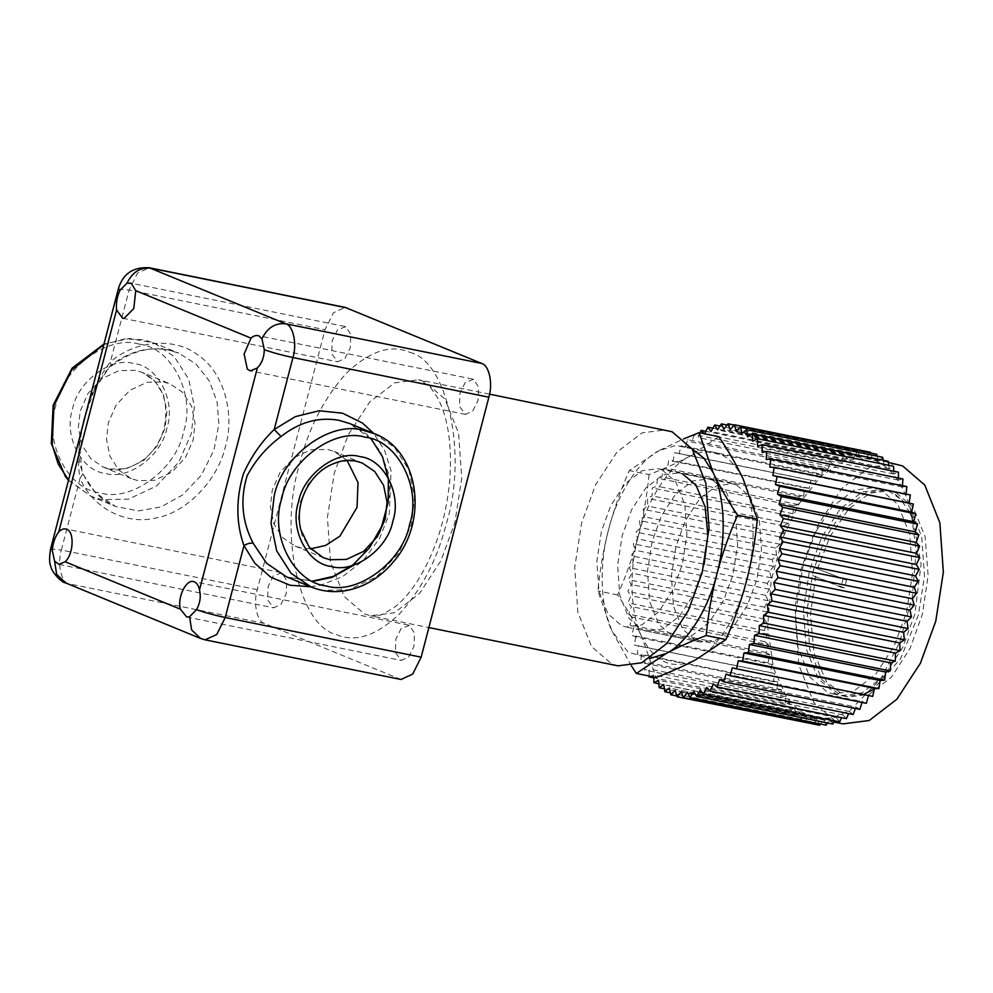 <?xml version="1.0" encoding="UTF-8"?>
<svg xmlns="http://www.w3.org/2000/svg" width="993" height="993" viewBox="0 0 993 993"><rect width="100%" height="100%" fill="white"/><g stroke="black" fill="none" stroke-linecap="round" stroke-linejoin="round"><path stroke-width="0.74" stroke-dasharray="4.96 3.72" d="M880.245 489.239L874.684 487.538L853.943 490.219L831.973 507.1L813.317 535.649L801.115 569.014L795.083 607.89L797.863 647.126L809.841 677.077L827.38 692.195L832.928 693.884L853.682 691.215L875.652 674.334L894.296 645.785L906.51 612.42L912.53 573.544L909.762 534.308L897.784 504.345L880.245 489.239M863.674 694.43L844.882 696.304L839.321 694.616L821.782 679.497L809.804 649.546L807.036 610.31L813.068 571.434L825.27 538.057L843.913 509.508L865.896 492.64L886.637 489.959L892.186 491.647L909.737 506.765L921.715 536.716L924.483 575.952L918.451 614.828L900.527 658.855L872.71 689.787M814.111 567.549L846.533 580.16L814.111 567.549L812.088 575.332L840.922 587.211L842.945 579.428M846.533 580.16L844.509 587.943L812.088 575.332M844.509 587.943L840.922 587.211M843.032 723.885L836.032 721.75L813.925 702.709L798.831 664.95L795.331 615.499L802.94 566.506L818.319 524.453L841.816 488.469L869.508 467.206L895.649 463.83M815.675 576.064L810.474 614.667L814.012 653.022L826.499 681.819L844.261 695.857L848.469 697.036L869.297 694.318L891.441 677.189L910.196 648.156L922.373 614.257L928.12 575.655L925.178 536.89L913.2 507.324L895.773 492.379L890.225 490.679L870.005 493.136L848.581 509.049L830.16 536.17L817.698 568.281M910.072 512.649L900.092 498.709L888.611 490.927L883.05 489.226L862.309 491.907L840.339 508.788L821.683 537.337L809.481 570.702L803.449 609.578L806.217 648.814L818.195 678.778L835.746 693.884L841.294 695.584L862.036 692.903L884.018 676.022L902.662 647.473L914.863 614.108L921.107 564.061L912.517 517.849M821.459 474.964L685.269 447.409L681.148 445.72L679.088 453.64L815.278 481.195L817.351 473.276L821.459 474.964L823.88 467.219L687.69 439.663L685.269 447.409M817.351 473.276L681.148 445.72M732.263 667.83L868.416 695.522M770.047 654.859L633.857 627.303L631.784 635.235L635.905 636.935L772.095 664.491L767.974 662.79L770.047 654.859L766.124 652.488L768.532 644.73L632.342 617.174L629.934 624.92L633.857 627.303M767.974 662.79L631.784 635.235M866.38 703.317L862.272 701.629L726.082 674.073M862.272 701.629L862.011 702.436M875.181 460.404C892.062 467.84 904.052 485.006 911.152 511.904L916.117 551.177L912.294 597.389L899.571 642.459L880.928 678.678L849.921 710.566L832.506 718.013L815.563 718.324L799.663 711.162L786.878 697.781L773.485 668.066L767.639 626.769L771.176 580.607L782.683 537.995L799.092 503.736L820.938 476.106L845.229 460.355L868.18 458.269L875.181 460.404M819.573 725.25L817.388 719.317L813.155 724.294L811.331 717.902L806.961 722.308L805.509 715.506L801.028 719.304L799.961 712.142L795.405 715.295L794.735 707.823L790.143 710.33L789.869 702.61L785.264 704.422L785.401 696.527L780.821 697.645L781.354 689.614L776.836 690.023L777.767 681.93L773.361 681.632L774.677 673.527L770.394 672.534L772.095 664.491M770.394 672.534L634.204 644.978L638.487 645.971L637.171 654.077L641.577 654.375L640.646 662.468L645.165 662.058L644.631 670.076L649.211 668.959L649.074 676.866M635.905 636.935L634.204 644.978M766.124 652.488L629.934 624.92M859.851 709.374L855.929 706.991L719.739 679.435M823.88 467.219L827.802 469.602L691.612 442.034L687.69 439.663M872.735 696.391L868.453 695.398M855.929 706.991L855.395 708.468M853.186 714.513L849.487 711.46L848.593 713.582M846.421 718.684L842.983 714.997L841.654 717.716M839.631 721.861L836.478 717.554L834.629 720.856M832.866 724.034L829.999 719.143L827.566 722.954M826.151 725.163L823.619 719.726L820.479 724.009M768.532 644.73L764.846 641.689L767.589 634.167L764.151 630.481L767.204 623.269L764.051 618.962L767.39 612.085L764.536 607.207L768.148 600.728L765.615 595.303L769.463 589.283L767.279 583.35L771.325 577.827L769.501 571.422L773.733 566.444L772.281 559.642L776.65 555.236L775.583 548.062L780.064 544.276L779.393 536.803L783.961 533.638L783.688 525.93L788.281 523.435L788.417 515.528L793.022 513.716L793.556 505.685L798.124 504.568L799.055 496.475L803.573 496.053L804.889 487.96L809.295 488.246L810.996 480.202L815.278 481.195M827.802 469.602L830.545 462.08L834.244 465.134L837.298 457.91L840.748 461.596L844.1 454.732L847.252 459.039L850.864 452.572L853.732 457.45L857.567 451.43L860.099 456.867L864.158 451.343L866.343 457.276L870.576 452.299L872.4 458.692L876.769 454.285M877.179 456.172L878.222 461.087L882.703 457.289M883.137 460.255L883.77 464.463L888.325 461.298M888.685 465.283L888.996 468.77L893.588 466.276M893.762 471.216L893.861 473.984L898.466 472.171M898.367 478.03L898.33 480.078L902.91 478.949M902.463 485.676L902.376 486.98L906.882 486.57M906.026 494.08L910.37 494.961M830.545 462.08L694.355 434.524L691.612 442.034M764.846 641.689L628.656 614.133L632.342 617.174M700.053 432.861L698.054 437.578L694.355 434.524M679.088 453.64L674.806 452.647L673.105 460.69L668.699 460.392L667.383 468.497L662.865 468.919L661.934 477.012L657.366 478.129L656.832 486.16L652.227 487.973L652.091 495.879L647.498 498.374L647.771 506.082L643.203 509.248L643.874 516.708L639.393 520.506L640.46 527.668L636.091 532.074L637.543 538.889L633.311 543.866L635.135 550.259L631.089 555.782L633.273 561.728L629.425 567.735L631.958 573.172L628.346 579.639L631.2 584.529L627.861 591.406L631.014 595.701L627.961 602.925L631.399 606.611L628.656 614.133M650.489 676.307L653.679 675.054L653.742 676.965M767.589 634.167L631.399 606.611M849.487 711.46L713.297 683.904M834.244 465.134L698.054 437.578M837.298 457.91L705.886 431.322M764.151 630.481L627.961 602.925M767.204 623.269L631.014 595.701M842.983 714.997L706.793 687.441M840.748 461.596L704.558 434.04M844.1 454.732L712.9 428.182M764.051 618.962L627.861 591.406M767.39 612.085L631.2 584.529M836.478 717.554L700.288 689.998M847.252 459.039L711.062 431.483M850.864 452.572L719.975 426.084M764.536 607.207L628.346 579.639M768.148 600.728L631.958 573.172M829.999 719.143L693.809 691.587M853.732 457.45L717.542 429.895M857.567 451.43L727.062 425.029M765.615 595.303L629.425 567.735M769.463 589.283L633.273 561.728M823.619 719.726L687.429 692.171M860.099 456.867L723.909 429.311M864.158 451.343L734.137 425.041M767.279 583.35L631.089 555.782M771.325 577.827L635.135 550.259M817.388 719.317L681.198 691.749M866.343 457.276L730.153 429.721M769.501 571.422L633.311 543.866M773.733 566.444L637.543 538.889M811.331 717.902L675.141 690.346M872.4 458.692L736.21 431.136M772.281 559.642L636.091 532.074M776.65 555.236L640.46 527.668M806.961 722.308L676.742 695.956M805.509 715.506L669.319 687.95M878.222 461.087L742.032 433.531M775.583 548.062L639.393 520.506M780.064 544.276L643.874 516.708M801.028 719.304L670.362 692.866M799.961 712.142L663.771 684.574M883.77 464.463L747.58 436.895M779.393 536.803L643.203 509.248M795.405 715.295L664.391 688.782M888.996 468.77L752.806 441.202M783.961 533.638L647.771 506.082M794.735 707.823L658.545 680.267M810.996 480.202L674.806 452.647M893.861 473.984L757.671 446.428M788.281 523.435L652.091 495.879M783.688 525.93L647.498 498.374M790.143 710.33L658.855 683.755M789.869 702.61L653.679 675.054M898.33 480.078L762.14 452.51M785.264 704.422L653.779 677.822M793.022 513.716L656.832 486.16M788.417 515.528L652.227 487.973M785.401 696.527L649.211 668.959M780.821 697.645L644.631 670.076M902.376 486.98L766.186 459.424M798.124 504.568L661.934 477.012M793.556 505.685L657.366 478.129M781.354 689.614L645.165 662.058M905.964 494.663L769.774 467.107M803.573 496.053L667.383 468.497M799.055 496.475L662.865 468.919M776.836 690.023L640.646 662.468M777.767 681.93L641.577 654.375M773.361 681.632L637.171 654.077M809.295 488.246L673.105 460.69M804.889 487.96L668.699 460.392M774.677 673.527L638.487 645.971M631.474 665.943L612.085 631.176L628.023 652.016L649.534 658.582M691.984 448.762L675.799 445.485L659.116 450.599L683.457 438.968M659.116 450.599C638.735 460.64 617.137 494.427 608.535 529.741C613.674 510.191 620.575 490.468 629.252 470.57L659.116 450.599M608.535 529.741C598.853 564.62 600.368 607.915 612.085 631.176L597.898 590.959C599.933 569.709 603.483 549.303 608.535 529.741M718.845 436.672L688.981 456.643C677.598 462.788 664.28 468.758 649.037 474.567L629.252 470.57M649.037 474.567C646.989 495.817 643.439 516.223 638.4 535.786C633.261 555.335 626.347 575.059 617.671 594.956C627.564 609.727 635.657 623.815 641.95 637.221C630.232 613.959 628.718 570.652 638.4 535.786C647.002 500.472 668.599 466.685 688.981 456.643C711.832 445.634 729.88 453.069 743.124 478.936C754.829 502.197 756.343 545.505 746.674 580.371C738.06 615.697 716.474 649.472 696.081 659.526C673.229 670.523 655.194 663.101 641.95 637.221L656.125 677.449M617.671 594.956L597.898 590.959M704.087 564.62L693.735 594.286L679.423 616.181L662.567 629.128L646.654 631.188L642.384 629.885L628.929 618.291L619.744 595.316L617.621 565.216L622.251 535.388L631.61 509.794L645.909 487.886L662.765 474.939L678.678 472.891L682.948 474.182M712.813 480.227L708.555 478.936L692.642 480.984L675.774 493.931L661.475 515.839L652.116 541.433L647.486 571.26L649.608 601.361L658.806 624.336L672.261 635.93L676.518 637.233L692.431 635.172L709.287 622.226L723.599 600.331L732.958 574.724L737.588 544.909L735.453 514.808L726.268 491.82L712.813 480.227M736.707 485.068L750.162 496.661L759.347 519.637L761.47 549.737L756.852 579.564L747.493 605.159L733.182 627.067L716.325 640.013L700.413 642.061L696.143 640.758L682.688 629.165L673.502 606.189L671.38 576.089L676.01 546.262L685.369 520.667L699.668 498.771L716.524 485.825L732.437 483.765L736.707 485.068M662.157 469.987L657.9 468.684L641.987 470.732L625.131 483.678L610.819 505.586L601.46 531.181L596.83 561.008L598.953 591.108L608.15 614.084L621.606 625.677L625.863 626.98L641.776 624.92L658.632 611.973L672.944 590.078L682.303 564.483L686.933 534.656L684.798 504.556L675.612 481.58L662.157 469.987M618.006 665.844L611.638 663.907L591.58 646.617L577.876 612.358L574.711 567.475L581.613 523.001L595.564 484.845L616.901 452.187L642.037 432.874L665.757 429.82M400.998 679.485L264.498 623.43C257.026 621.73 253.066 603.161 257.299 589.681L325.009 329.713L333.462 312.758L345.167 307.396M473.537 379.338L465.27 382.404L459.995 393.005L459.436 406.385L465.444 414.391L472.755 411.04L478.03 400.44L478.589 387.059L473.537 379.338M409.451 625.404L401.184 628.457L395.897 639.058L395.338 652.438L401.346 660.444L408.657 657.093L413.944 646.493L414.503 633.124L409.451 625.404M281.677 572.775L273.41 575.841L268.135 586.441L267.576 599.822L273.584 607.828L280.895 604.476L286.183 593.876L286.741 580.495L281.677 572.775M345.775 326.722L337.508 329.788L332.221 340.388L331.674 353.756L337.67 361.762L344.993 358.423L350.268 347.811L350.827 334.442L345.775 326.722M347.091 460.442L334.132 451.443L327.491 449.432L310.983 449.73L293.742 457.81L279.939 472.631L272.231 490.194L270.357 506.815L273.82 523.745L282.707 537.647L295.144 546.113L301.785 548.124L310.672 548.844M163.646 381.945L170.275 383.956L182.712 392.421L191.612 406.323L195.062 423.254L193.201 439.874L185.492 457.438L171.69 472.258L154.449 480.339L137.928 480.649L131.287 478.626L118.85 470.161L109.962 456.259L106.499 439.328L108.374 422.708L116.082 405.144L129.884 390.323L147.125 382.243L163.646 381.945M79.018 439.887L82.158 472.879L95.489 492.801L115.61 506.48L138.461 510.936L160.978 506.926L182.588 494.973L201.43 475.064L214.029 449.928L218.87 423.986L217.07 401.867L209.287 380.878L195.894 363.959L178.752 353.136L168.003 349.871C147.634 346.234 128.296 351.621 109.987 366.057L90.45 395.996M109.987 366.057L111.315 366.094L110.36 361.998C135.321 339.867 175.761 336.925 198.637 355.568C223.115 371.655 235.403 413.262 225.448 446.403C218.013 480.041 186.361 512.76 156.36 517.837C126.558 525.806 91.629 507.609 80.11 478.105L83.102 473.698L82.158 472.879M257.299 589.681L61.38 550.035L80.11 478.105C73.408 444.591 87.297 391.304 110.36 361.998L129.09 290.068L325.009 329.713M424.83 381.709L418.463 379.773L394.742 382.839L369.607 402.14L348.27 434.797L334.318 472.966L327.417 517.44L330.595 562.311L344.286 596.582L364.357 613.873L370.712 615.809L394.432 612.743L419.567 593.442L440.904 560.784L454.856 522.616L461.757 478.142L458.592 433.258L444.889 399L424.83 381.709M409.836 352.341C447.731 360.956 467.815 455.154 446.353 523.609C437.218 559.729 421.404 590.041 398.901 614.555C375.764 636.066 354.898 642.719 336.329 634.539C298.434 625.913 278.363 531.727 299.824 463.259C308.947 427.151 324.761 396.84 347.265 372.325C370.414 350.814 391.267 344.149 409.836 352.341M295.144 546.113L323.296 557.706L310.859 549.241L301.971 535.339L298.508 518.408L300.382 501.788L308.091 484.224L321.893 469.404L339.134 461.323L355.643 461.025M135.495 370.352L118.974 370.65L101.733 378.73L87.93 393.551L80.222 411.114L78.348 427.735L81.811 444.665L90.698 458.567L103.135 467.033L109.776 469.044L126.297 468.746L143.538 460.665L157.341 445.845L165.049 428.281L166.911 411.661L163.46 394.73L154.56 380.828L142.123 372.363L135.495 370.352M166.936 428.057C161.971 455.65 128.147 480.6 105.444 473.425C81.463 471.154 63.378 435.704 72.563 408.955C77.528 381.362 111.34 356.425 134.055 363.599C158.036 365.871 176.121 401.321 166.936 428.057M139.119 344.137C108.361 334.418 62.559 368.204 55.831 405.578C43.394 441.798 67.884 489.81 100.38 492.888C131.126 502.607 176.928 468.82 183.655 431.446C196.105 395.226 171.603 347.215 139.119 344.137M311.219 587.037L321.968 590.301L348.717 589.805L376.645 576.722L399 552.716L411.487 524.267L414.515 497.356L408.917 469.937L394.506 447.409L374.373 433.705M371.084 438.769L349.821 423.601L366.963 434.413L380.356 451.331L388.151 472.32L389.939 494.452L379.996 532.819L354.501 564.769M312.807 581.315L286.692 576.933L312.447 581.128M103.843 344.571L124.423 338.948L143.451 339.767L154.213 343.032L174.358 356.735L188.757 379.264L194.355 406.683L191.326 433.593L178.839 462.043L156.484 486.049L128.556 499.131L101.807 499.628L91.058 496.363L68.542 480.078M310.524 586.751L320.218 585.311L342.548 576.672L363.339 560.462L379.537 538.429L389.306 513.89L391.068 470.645L384.552 450.288L373.678 433.42M65.575 582.866L200.561 638.462M264.498 623.43L68.567 583.785C61.107 582.084 57.147 563.515 61.38 550.035L50.606 548.968M118.316 289.013L129.09 290.068L137.543 273.112L149.248 267.75M399.471 679.013L205.079 639.84M874.684 487.538L886.637 489.959M832.928 693.884L844.882 696.304M890.225 490.679L883.05 489.226M841.294 695.584L848.469 697.036M833.971 722.048L815.551 718.324M888.425 462.366L868.18 458.269M646.654 631.188L676.518 637.233M678.678 472.891L708.555 478.936M700.413 642.061L625.863 626.98M732.437 483.765L657.9 468.684M489.561 394.159L418.463 379.773L421.454 380.691L430.552 387.543L437.727 398.032C448.079 417.569 452.113 444.951 449.804 480.202C446.031 519.128 435.232 552.766 417.383 581.128C410.134 592.176 402.835 600.641 395.487 606.512L383.844 613.811C378.705 615.97 374.324 616.628 370.712 615.809L428.864 627.576M334.132 451.443L362.284 463.036M131.287 478.626L103.135 467.033C115.238 472.755 129.313 469.863 145.363 458.332C154.623 450.276 160.916 440.098 164.242 427.797C169.257 400.812 161.884 382.33 142.123 372.363L170.275 383.956M68.492 480.277L91.058 496.363L115.598 506.467C101.112 500.36 90.276 489.437 83.102 473.698C79.564 465.158 78.31 456.246 79.303 446.987C80.644 435.43 83.275 423.117 87.21 410.047L95.055 388.064L105.643 371.543L111.315 366.082C133.695 348.915 156.186 344.596 178.752 353.136L154.213 343.032L129.5 338.452L103.992 344.012M186.746 617.025L401.346 660.444M408.495 625.106L193.461 581.6M472.594 379.053L257.994 335.634M465.444 414.391L250.397 370.873M122.635 318.256L337.67 361.762M344.819 326.436L130.182 283.005M58.984 564.396L273.584 607.828M280.734 572.489L65.699 528.984"/><path stroke-width="1.49" d="M872.71 689.787L863.674 694.43M888.425 462.366L902.662 465.965L924.756 485.006L939.862 522.765L943.35 572.216L935.754 621.208L920.374 663.262L896.865 699.246L869.173 720.508L843.032 723.885L833.971 722.048M912.517 517.849L910.072 512.649M775.446 484.547L911.636 512.103L915.757 513.803L779.567 486.247L775.446 484.547L777.147 476.503L772.864 475.51L774.18 467.405L769.774 467.107L770.692 459.014L766.186 459.424L766.72 451.393L762.14 452.51L762.276 444.616L757.671 446.428L757.398 438.707L752.806 441.202L752.135 433.742L747.58 436.895L746.513 429.733L742.032 433.531L740.579 426.729L736.21 431.136L734.386 424.743L730.153 429.721L727.968 423.788L723.909 429.311L721.377 423.874L717.542 429.895L714.675 425.004L711.062 431.483L707.91 427.176L704.558 434.04L701.108 430.354L700.053 432.861M868.453 695.398L866.38 703.317L730.19 675.761L732.263 667.83L736.545 668.835L738.246 660.792L742.652 661.077L743.968 652.972L748.486 652.562L749.417 644.469L753.985 643.352L754.519 635.321L759.124 633.509L759.26 625.602L763.853 623.107L763.58 615.387L768.135 612.234L767.465 604.762L771.946 600.964L770.891 593.802L775.26 589.395L773.808 582.593L778.04 577.603L776.216 571.211L780.262 565.687L778.078 559.754L781.925 553.734L779.393 548.31L783.005 541.83L780.138 536.952L783.489 530.076L780.324 525.769L783.39 518.557L779.952 514.858L782.695 507.349L778.996 504.307L781.417 496.55L777.494 494.166L779.567 486.247M915.757 513.803L913.684 521.735L777.494 494.166M862.272 701.629L859.851 709.374L723.661 681.819L726.082 674.073L730.19 675.761M913.684 521.735L917.606 524.105L781.417 496.55M653.742 676.965L653.953 682.762L658.545 680.267L659.215 687.739L663.771 684.574L664.838 691.736L669.319 687.95L670.771 694.752L675.141 690.346L676.965 696.738L681.198 691.749L683.383 697.694L687.429 692.171L689.961 697.595L693.809 691.587L696.676 696.465L700.288 689.998L703.441 694.306L706.793 687.441L710.231 691.128L713.297 683.904L716.996 686.957L719.739 679.435L723.661 681.819M917.606 524.105L915.186 531.863L778.996 504.307M915.186 531.863L918.885 534.904L916.142 542.426L919.58 546.113L916.514 553.337L919.679 557.632L916.328 564.508L919.195 569.399L915.583 575.866L918.115 581.29L914.268 587.31L916.452 593.255L912.406 598.767L914.23 605.171L909.998 610.149L911.45 616.951L907.081 621.357L908.136 628.532L903.655 632.33L904.325 639.79L899.77 642.955L900.043 650.663L895.45 653.158L895.314 661.065L890.709 662.877L890.175 670.908L885.607 672.025L884.676 680.118L880.158 680.54L878.842 688.633L874.436 688.348L872.735 696.391L736.545 668.835M855.395 708.468L853.186 714.513L716.996 686.957M848.593 713.582L846.421 718.684L710.231 691.128M841.654 717.716L839.631 721.861L703.441 694.306M834.629 720.856L832.866 724.034L696.676 696.465M827.566 722.954L826.151 725.163L689.961 697.595M820.479 724.009L819.573 725.25L683.383 697.694M813.404 723.996L676.965 696.738M734.386 424.743L870.576 452.299L870.799 453.081M740.579 426.729L876.769 454.285L877.179 456.172M746.513 429.733L882.703 457.289L883.137 460.255M752.135 433.742L888.325 461.298L888.685 465.283M757.398 438.707L893.588 466.276L893.762 471.216M762.276 444.616L898.466 472.171L898.367 478.03M766.72 451.393L902.91 478.949L902.463 485.676M770.692 459.014L906.882 486.57L905.964 494.663M774.18 467.405L910.37 494.961L909.054 503.066L913.337 504.059L911.636 512.103M918.885 534.904L782.695 507.349M649.087 676.022L649.074 676.866L650.489 676.307M916.142 542.426L779.952 514.858M705.886 431.322L701.108 430.354M919.58 546.113L783.39 518.557M916.514 553.337L780.324 525.769M712.9 428.182L707.91 427.176M919.679 557.632L783.489 530.076M916.328 564.508L780.138 536.952M719.975 426.084L714.675 425.004M919.195 569.399L783.005 541.83M915.583 575.866L779.393 548.31M727.062 425.029L721.377 423.874M918.115 581.29L781.925 553.734M914.268 587.31L778.078 559.754M734.137 425.041L727.968 423.788M916.452 593.255L780.262 565.687M912.406 598.767L776.216 571.211M914.23 605.171L778.04 577.603M909.998 610.149L773.808 582.593M911.45 616.951L775.26 589.395M676.742 695.956L670.771 694.752M907.081 621.357L770.891 593.802M908.136 628.532L771.946 600.964M670.362 692.866L664.838 691.736M903.655 632.33L767.465 604.762M904.325 639.79L768.135 612.234M664.391 688.782L659.215 687.739M899.77 642.955L763.58 615.387M900.043 650.663L763.853 623.107M658.855 683.755L653.953 682.762M895.45 653.158L759.26 625.602M895.314 661.065L759.124 633.509M653.779 677.822L649.074 676.866M890.709 662.877L754.519 635.321M890.175 670.908L753.985 643.352M885.607 672.025L749.417 644.469M884.676 680.118L748.486 652.562M880.158 680.54L743.968 652.972M878.842 688.633L742.652 661.077M909.054 503.066L772.864 475.51M874.436 688.348L738.246 660.792M913.337 504.059L777.147 476.503M649.534 658.582L666.216 653.481L636.352 673.453L631.474 665.943M716.809 574.339C726.479 539.46 724.964 496.165 713.259 472.891C719.553 486.297 727.633 500.385 737.526 515.156C728.85 535.066 721.948 554.789 716.809 574.339C711.758 593.901 708.208 614.307 706.172 635.545C690.917 641.354 677.598 647.337 666.216 653.481C686.597 643.427 708.195 609.652 716.809 574.339M683.457 438.968L699.072 432.663L713.259 472.891L704 458.307L691.984 448.762M636.352 673.453L656.125 677.449C671.38 671.64 684.698 665.67 696.081 659.526L725.945 639.554C734.621 619.644 741.535 599.921 746.674 580.371C751.713 560.809 755.263 540.403 757.311 519.165L743.124 478.936C736.831 465.531 728.738 451.443 718.845 436.672L699.072 432.663M757.311 519.165L737.526 515.156M725.945 639.554L706.172 635.545M682.948 474.182L695.969 485.155L705.142 506.778L707.848 535.463L704.087 564.62M489.561 394.159L672.112 431.756L692.183 449.035L705.874 483.306L709.052 528.189L702.15 572.651L688.199 610.819L666.862 643.476L641.726 662.778L618.006 665.844L428.864 627.576M261.966 338.812L264.287 349.71C264.138 357.368 261.817 363.438 257.336 367.944L250.397 370.873L247.319 369.086L244.104 354.004L250.968 338.116C253.749 335.708 256.405 334.976 258.962 335.919L261.966 338.812C267.365 327.702 275.297 322.7 285.748 323.805L149.248 267.75L345.167 307.396L481.679 363.45C489.139 365.151 493.099 383.708 488.866 397.2L421.156 657.167L412.703 674.123L400.998 679.485L205.079 639.84L216.784 634.477L225.237 617.522L243.968 545.591L254.916 563.329L270.729 577.181L289.993 585.225L310.524 586.751M310.672 548.844L325.654 545.418L339.891 536.158L357.046 507.361L358.001 482.511L347.091 460.442M311.219 587.037L286.679 576.933L266.558 563.267L253.227 543.332C241.994 521.896 239.946 499.417 247.083 475.895C255.387 460.206 266.72 447.073 281.056 436.51C299.365 422.087 318.703 416.688 339.072 420.324L349.821 423.601L374.373 433.705L363.612 430.441C330.557 419.989 281.329 456.308 274.105 496.475L271.064 523.385L276.662 550.805L291.073 573.333L311.219 587.037C328.186 593.727 345.638 593.094 363.575 585.125C374.932 579.85 384.862 572.105 393.377 561.877C429.212 521.536 419.183 449.978 374.373 433.705M90.45 395.996L79.018 439.887M373.678 433.42L362.482 423.055L342.56 413.2L319.138 410.767L295.306 416.638L274.217 429.485L281.056 436.51M253.227 543.332C250.695 542.674 247.605 543.432 243.968 545.591C236.024 523.336 235.825 499.429 243.384 473.872C251.254 456.42 261.531 441.624 274.217 429.485L292.947 357.554L488.866 397.2M199.519 589.879C201.07 596.681 200.089 603.285 196.564 609.665L189.576 616.727L186.746 617.025L180.366 609.193C177.015 596.917 186.821 577.864 194.405 581.886C196.924 583.015 198.625 585.684 199.519 589.879L257.336 367.944M65.116 561.74L58.984 564.396L54.59 561.132L52.269 550.234C52.989 542.699 55.149 536.592 58.761 531.913C61.454 529.182 64.086 528.301 66.643 529.269C74.661 531.677 73.594 554.317 65.116 561.74L180.366 609.193M116.578 309.977C115.908 303.349 117.037 296.783 119.979 290.279L126.98 283.216L131.2 283.303L135.731 290.651L133.794 308.575L124.113 318.343L122.635 318.256L116.578 309.977L58.761 531.913M130.207 283.005L131.2 283.303M257.994 335.634L258.962 335.919M193.461 581.6L194.405 581.886M65.699 528.984L66.643 529.269M359.987 456.656C337.272 449.469 303.461 474.418 298.496 502.011C289.298 528.748 307.396 564.198 331.377 566.469C354.079 573.656 387.903 548.707 392.868 521.114C402.053 494.365 383.968 458.915 359.987 456.656M385.197 518.954L377.489 536.518L363.686 551.338L346.445 559.419L329.937 559.717L323.296 557.706L309.257 547.217L300.668 529.455C297.85 516.906 299.29 504.32 305 491.696C310.524 480.202 318.368 471.588 328.546 465.854C345.403 457.823 353.061 460.007 362.284 463.036L374.721 471.501L383.621 485.403L387.071 502.334L385.197 518.954M355.643 461.025L362.284 463.036M365.052 437.193C397.535 440.259 422.037 488.271 409.588 524.49C402.86 561.864 357.058 595.663 326.312 585.932C293.816 582.866 269.326 534.842 281.764 498.623C288.491 461.249 334.293 427.462 365.052 437.193M354.501 564.769L332.059 577.392L312.807 581.315M68.542 480.078L58.14 463.93L52.182 444.827L53.945 405.802L71.67 370.004L103.843 344.571M196.564 609.665C204.968 612.631 214.525 615.25 225.237 617.522L421.156 657.167M54.59 561.132L56.638 574.302L65.575 582.866L190.693 634.403L200.561 638.462L191.624 629.897L189.576 616.727M119.979 290.279L118.316 289.013L55.546 529.964L50.606 548.968L52.269 550.234M135.731 290.651L250.968 338.116M346.694 307.855L150.775 268.209C140.311 267.105 132.379 272.107 126.98 283.216M481.679 363.45L285.748 323.805C293.22 325.505 297.18 344.062 292.947 357.554C282.235 355.283 272.678 352.676 264.287 349.71M103.992 344.012L72.104 368.142L53.138 405.305L51.313 443.523L65.426 476.578L68.492 480.277M371.084 438.769L382.504 456.755L388.4 478.7L388.126 502.632L381.647 526.377L369.52 547.813L352.838 565.005L333.214 576.412L312.447 581.128M50.606 548.968C49.191 557.532 49.265 563.329 50.829 566.382C50.966 570.851 61.355 582.941 65.575 582.866M149.248 267.75C133.025 266.807 122.71 273.894 118.316 289.013M200.561 638.462L205.079 639.84"/></g></svg>
